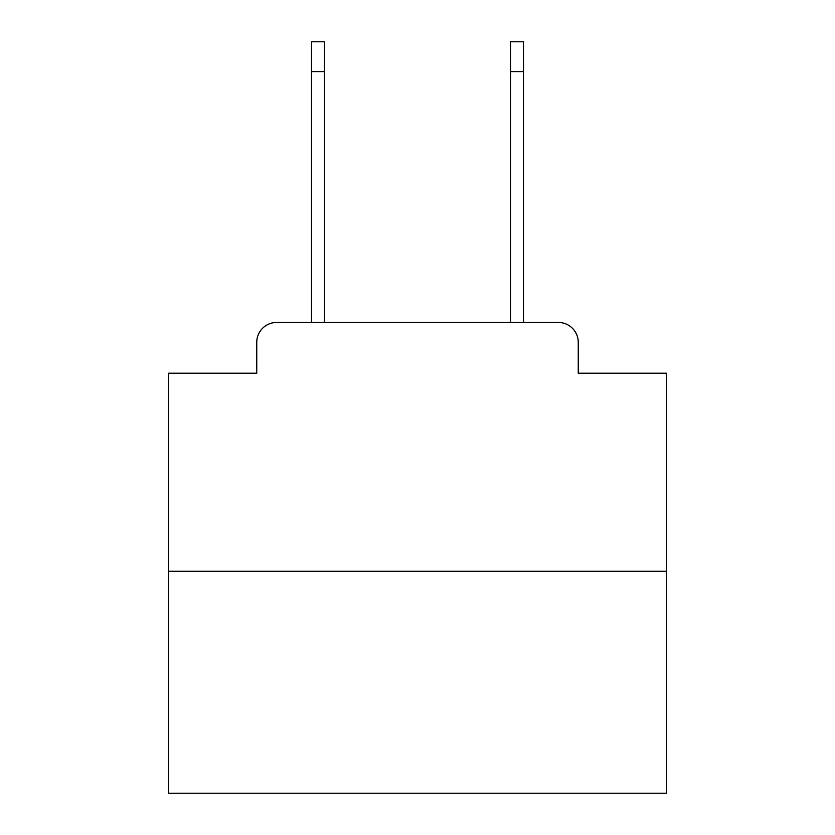 <?xml version="1.0" encoding="UTF-8"?>
<svg xmlns="http://www.w3.org/2000/svg" width="835" height="835" viewBox="0 0 835 835"><rect width="100%" height="100%" fill="white"/><g stroke="black" fill="none" stroke-linecap="round" stroke-linejoin="round"><path stroke-width="1.25" d="M256.752 342.35L256.752 373.203L256.752 342.35A19.904 19.904 0 0 1 276.656 322.446L311.497 322.446L311.497 41.75L324.429 41.75L324.429 322.446L339.866 322.446M666.34 571.286L168.66 571.286L168.66 793.25L666.34 793.25L666.34 373.203L578.248 373.203L578.248 342.35A19.904 19.904 0 0 0 558.344 322.446L276.656 322.446M168.66 571.286L168.66 373.203L256.752 373.203M495.134 322.446L510.571 322.446L510.571 41.75L523.503 41.75L523.503 71.612L510.571 71.612M523.503 71.612L523.503 322.446L558.344 322.446M578.248 373.203L578.248 342.35M311.497 71.612L324.429 71.612"/></g></svg>
